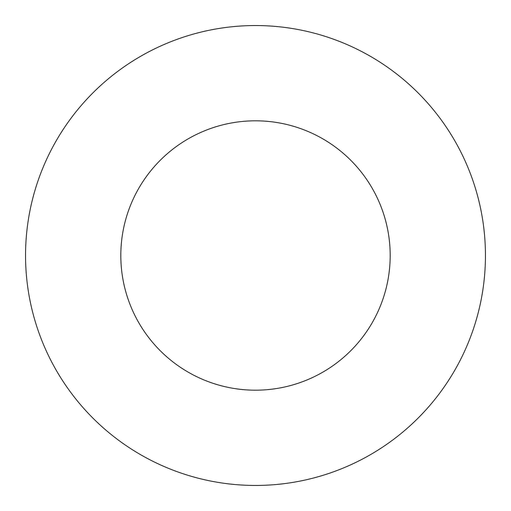 <?xml version="1.0" encoding="UTF-8"?>
<svg xmlns="http://www.w3.org/2000/svg" width="511" height="511" viewBox="0 0 511 511"><rect width="100%" height="100%" fill="white"/><g stroke="black" fill="none" stroke-linecap="round" stroke-linejoin="round"><path stroke-width="0.38" stroke-dasharray="2.56 1.92" d="M390.187 255.5A134.687 134.687 0 0 0 255.5 120.813A134.687 134.687 0 0 0 120.813 255.5A134.687 134.687 0 0 0 255.5 390.187A134.687 134.687 0 0 0 390.187 255.5M485.45 255.5A229.95 229.95 0 0 0 255.5 25.55A229.95 229.95 0 0 0 25.55 255.5A229.95 229.95 0 0 0 255.5 485.45A229.95 229.95 0 0 0 485.45 255.5"/><path stroke-width="0.77" d="M390.187 255.5A134.687 134.687 0 0 0 255.5 120.813A134.687 134.687 0 0 0 120.813 255.5A134.687 134.687 0 0 0 255.5 390.187A134.687 134.687 0 0 0 390.187 255.5M485.45 255.5A229.95 229.95 0 0 0 255.5 25.55A229.95 229.95 0 0 0 25.55 255.5A229.95 229.95 0 0 0 255.5 485.45A229.95 229.95 0 0 0 485.45 255.5"/></g></svg>
